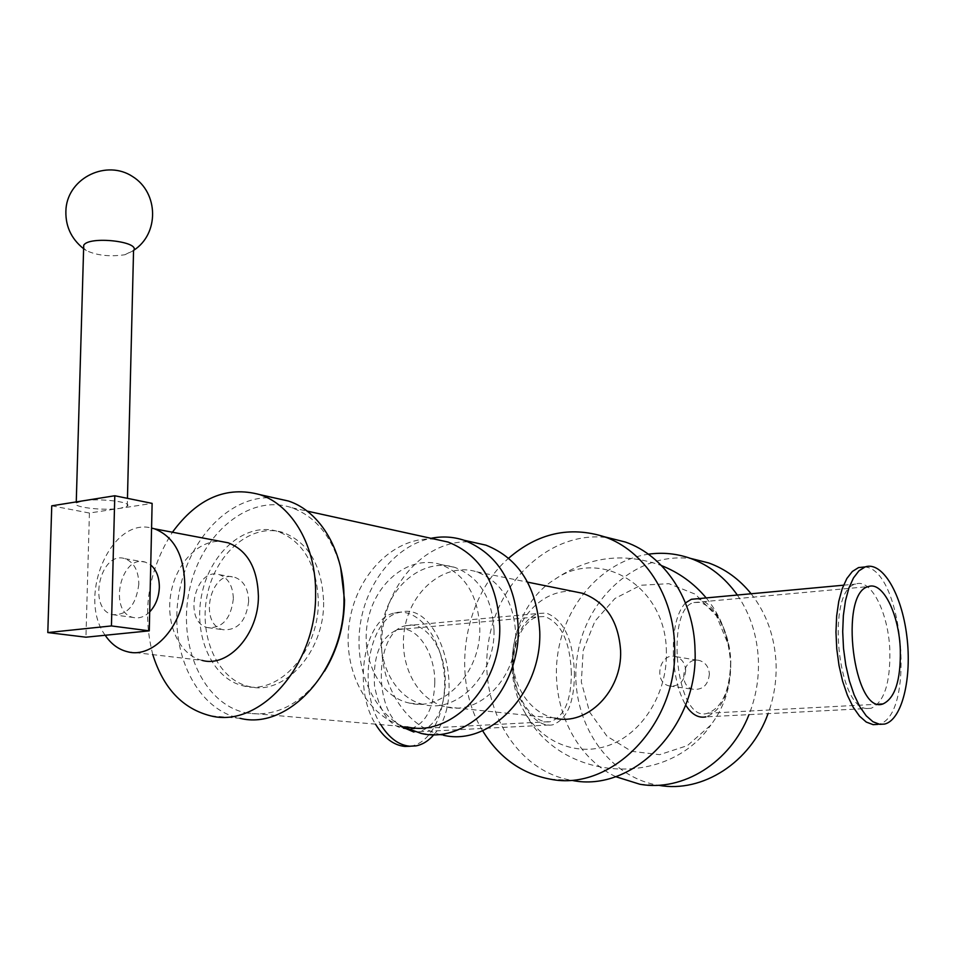 <?xml version="1.0" encoding="UTF-8"?>
<svg xmlns="http://www.w3.org/2000/svg" width="956" height="956" viewBox="0 0 956 956"><rect width="100%" height="100%" fill="white"/><g stroke="black" fill="none" stroke-linecap="round" stroke-linejoin="round"><path stroke-width="0.72" stroke-dasharray="4.78 3.58" d="M864.81 566.968C903.456 569.131 916.29 717.777 878.062 724.373L884.682 724.062M866.901 708.527C836.751 707.894 826.235 589.744 855.644 584.08C871.191 577.998 888.733 613.429 889.857 651.155C890.323 683.253 884.073 702.302 871.107 708.3L866.901 708.527M433.964 734.567C467.663 698.346 440.262 599.161 399.345 612.497C369.124 617.827 356.791 687.723 380.739 724.6M410.315 746.254L411.176 746.11C433.462 742.191 448.424 706.09 443.799 670.455C439.545 634.736 416.637 607.036 394.601 612.963C364.595 618.269 352.035 687.089 375.505 724.146M413.793 732.021L419.039 731.746C435.542 726.357 444.301 709.854 445.329 682.249C445.795 649.781 425.492 619.894 405.846 625.714C376.365 630.315 372.039 705.934 400.636 726.333M871.107 708.3L705.898 716.869C721.601 711.061 729.906 692.873 730.802 662.281C730.241 631.522 713.391 601.933 698.179 599.054L696.613 598.803M685.452 602.913C677.027 612.294 672.988 628.857 673.347 652.601C673.956 674.076 678.043 691.547 685.631 705.002M666.38 652.255C666.559 586.757 600.906 547.023 554.898 579.324C513.85 604.061 498.948 670.777 525.095 712.841C543.139 743.505 579.145 757.487 611.422 744.377C643.699 731.436 667.372 692.24 666.38 652.255M730.731 663.058C731.053 686.444 724.421 707.105 710.822 725.054L687.46 745.584L659.616 754.678L631.474 751.297L607.036 736.287L589.601 712.053L581.332 682.058L583.208 650.391L594.919 621.233L614.947 598.468L640.747 585.263L668.889 583.674L695.418 594.25L716.426 615.807L728.603 645.396L730.731 663.058M574.413 673.227C574.437 702.122 567.183 719.318 552.676 724.815C537.583 728.281 517.961 706.137 513.611 676.382C509.082 646.603 522.382 617.445 538.718 613.417L546.39 613.083C563.885 619.823 573.218 639.875 574.413 673.227M730.659 661.91C729.882 690.662 722.174 707.787 707.524 713.26C675.808 724.194 664.922 608.602 693.829 602.555L700.186 602.34C717.227 609.008 727.385 628.869 730.659 661.91M571.341 673.072C570.158 641.679 561.28 622.834 544.717 616.512L537.571 616.823C522.239 620.575 509.895 648.013 514.101 676.012C518.116 703.998 536.4 724.875 550.68 721.589C564.399 716.414 571.294 700.246 571.341 673.072M51.755 505.82L89.41 513.037L120.348 508.281C104.108 511.09 70.505 507.134 76.229 502.964L82.837 500.86C99.209 497.933 133.111 502.031 127.268 506.106L120.348 508.281L152.124 503.382M89.41 513.037L85.944 637.198M138.823 584.104C136.099 605.232 127.327 615.413 112.521 614.648C87.08 609.199 100.284 550.07 124.997 558.71C133.948 562.188 138.548 570.648 138.823 584.104M133.553 250.663L124.925 254.738C109.856 256.913 96.998 255.527 86.363 250.591L83.65 248.094M149.698 611.876C144.464 616.955 138.955 618.819 133.171 617.457C107.789 612.055 120.838 553.596 145.503 562.188L150.749 564.984M434.813 682.644C435.279 652.183 416.147 624.172 397.624 629.61C380.464 636.911 372.756 655.649 374.525 685.834C380.165 715.16 391.996 729.559 410.005 729.046C425.54 723.979 433.809 708.515 434.813 682.644M105.196 635.274C76.898 596.855 110.92 517.005 151.574 528.047M127.136 651.645L201.991 660.357C179.728 655.147 165.687 624.818 170.706 594.524C175.438 564.195 198.227 539.71 220.956 541.443M233.348 598.85C230.85 618.843 222.306 628.427 207.703 627.626C182.584 622.332 195.072 566.358 219.51 574.723C228.353 578.069 232.965 586.112 233.348 598.85M248.668 601.252C246.206 621.042 237.697 630.542 223.142 629.729C198.071 624.471 210.451 568.999 234.841 577.316C243.661 580.65 248.261 588.621 248.668 601.252M152.805 654.633C141.739 611.004 148.288 570.206 172.439 532.229M210.679 715.853L240.016 718.303C196.494 709.519 169.224 652.147 178.641 595.624C187.472 539.005 231.137 493.26 274.993 498.04M318.324 601.444C319.065 651.215 278.794 695.61 243.696 685.966C211.67 678.987 192.562 634.402 202.146 592.72C211.204 550.883 246.875 521.259 278.172 531.572C303.53 541.694 316.914 564.984 318.324 601.444M323.63 602.304C324.383 651.908 284.183 696.147 249.134 686.528C217.131 679.561 198.011 635.119 207.571 593.568C216.594 551.875 252.229 522.358 283.478 532.647C308.812 542.745 322.196 565.964 323.63 602.304M324.538 671.172C302.454 703.855 276.284 717.753 246.051 712.877C202.648 704.046 176.908 644.272 189.718 588.693C201.764 532.91 249.707 493.236 291.843 507.744C315.623 516.539 331.899 536.495 340.647 567.601M246.051 712.877L406.909 726.883C367.379 719.115 341.674 670.037 349.514 621.77C356.803 573.421 396.047 534.846 435.828 539.363M479.793 627.757C481.143 672.427 443.321 711.993 409.515 703.126C378.684 696.661 359.599 656.318 368.251 618.771C376.389 581.081 410.351 554.791 440.465 564.47C464.879 573.911 477.988 595.002 479.793 627.757M494.001 630.076C495.387 674.291 457.805 713.439 424.141 704.644C393.43 698.227 374.37 658.254 382.95 621.077C391.004 583.758 424.787 557.754 454.781 567.374C479.087 576.743 492.161 597.643 494.001 630.076M402.118 726.464C370.88 709.137 353.804 665.543 360.388 623.527C366.865 581.499 396.226 545.374 431.013 538.3M421.094 733.407L443.512 735.272C402.082 727.349 374.967 676.645 383.009 626.885C390.478 577.03 431.467 537.344 473.101 542.291M515.69 633.601C517.148 677.135 479.924 715.638 446.476 706.962C415.98 700.605 396.955 661.217 405.404 624.603C413.339 587.844 446.858 562.283 476.65 571.808C500.789 581.081 513.814 601.671 515.69 633.601M446.476 706.962L554.743 718.159C526.983 712.471 508.365 679.441 513.491 646.901C518.248 614.302 545.685 588.573 573.755 591.501M482.601 730.695C450.527 678.533 462.907 597.918 508.664 558.185M550.321 779.176L572.118 780.419C515.81 771.361 478.251 706.185 488.397 642.886C497.706 579.456 552.592 529.433 608.554 537.822M737.339 595.038C750.412 614.158 757.439 636.182 758.431 661.122C758.921 679.656 755.778 697.498 748.99 714.634M615.58 776.63C573.947 756.566 550.178 703.986 557.79 653.737C565.223 603.451 603.081 560.802 648.347 554.205M751.129 593.76C766.581 613.525 774.91 637.007 776.093 664.193C776.583 681.222 773.906 697.713 768.062 713.642M639.982 784.279L658.947 785.354C604.694 776.834 567.876 715.757 577.257 656.485C585.813 597.082 638.548 550.596 692.443 558.866M685.691 670.371C684.52 681.461 679.095 686.659 669.415 685.966C652.685 682.632 659.616 651.586 675.952 656.664C681.903 658.684 685.141 663.249 685.691 670.371M709.376 674.04C708.241 684.914 702.887 690.005 693.315 689.324C676.776 686.026 683.564 655.601 699.72 660.596C705.6 662.58 708.814 667.061 709.376 674.04M411.176 746.11L415.944 745.895M394.601 612.963L399.345 612.497M554.898 579.324C588.298 556.547 623.826 551.982 661.516 565.605M706.185 597.918C717.609 611.84 725.09 627.674 728.603 645.408M525.095 712.841C560.228 781.53 667.001 789.202 710.822 725.054M127.268 506.106L127.459 498.339M76.229 502.964L76.265 501.912M83.626 248.715L86.363 250.591M124.913 254.738L133.792 250.221M112.521 614.648L133.171 617.457M124.997 558.71L145.503 562.188M410.005 729.046L550.68 721.589M397.624 629.61L537.571 616.823M419.039 731.746L552.676 724.815M405.846 625.714L538.718 613.417M707.524 713.26L878.994 704.166M693.829 602.555L868.335 586.614M843.539 585.203L855.644 584.08M207.703 627.626L223.142 629.729M219.51 574.723L234.841 577.316M243.696 685.966L249.134 686.528M278.172 531.572L283.478 532.647M291.843 507.744L307.079 511.09M409.515 703.126L424.141 704.644M440.465 564.47L454.781 567.374M476.65 571.808L527.616 582.144M669.415 685.966L693.315 689.324M675.952 656.664L699.72 660.596"/><path stroke-width="1.43" d="M878.062 724.373L873.127 724.648L866.291 722.079L859.528 716.163L853.134 707.117L847.41 695.299L842.63 681.222L839.021 665.519L836.763 648.909L835.962 632.167L836.643 616.07L838.759 601.36L842.212 588.693L846.813 578.583L852.346 571.473L858.548 567.577L864.81 566.968M879.771 724.337L872.959 721.756L866.22 715.829L859.85 706.759L854.15 694.916L849.382 680.815L845.773 665.077L843.515 648.431L842.702 631.653L843.359 615.521L845.463 600.774L848.88 588.071L853.457 577.962L858.954 570.828L865.12 566.932C882.388 560.837 901.747 594.106 906.814 636.003C912.155 677.804 902.165 719.808 884.682 724.062L879.771 724.337M380.739 724.6C389.056 737.96 398.736 745.166 409.754 746.218L415.944 745.895C422.66 744.593 428.67 740.828 433.964 734.567M375.505 724.146C383.882 737.924 393.705 745.357 404.974 746.433L410.315 746.254M400.636 726.333L413.793 732.021M696.613 598.803L691.367 599.293L685.452 602.913M685.631 705.002C691.558 714.395 698.322 718.35 705.898 716.869M149.267 630.841L85.944 637.198L47.8 632.561L51.755 505.82L114.792 495.758L111.434 625.929L149.267 630.841L152.124 503.382L114.792 495.758M83.65 248.094L83.722 245.262C88.777 235.666 140.998 241.45 133.553 250.663L127.459 498.339M111.434 625.929L47.8 632.561M150.749 564.984C156.461 569.943 159.329 577.388 159.341 587.307C158.911 597.285 155.697 605.471 149.698 611.876M900.325 650.02C899.226 614.373 882.806 580.913 868.335 586.614C838.484 592.923 853.708 715.231 882.938 703.951C894.995 698.298 900.791 680.313 900.325 650.02M151.574 528.047L154.549 528.835C173.944 536.603 184.006 555.089 184.747 584.295C184.831 623.945 153.737 659.52 127.136 651.645C118.353 649.399 111.039 643.938 105.196 635.274M220.956 541.443L228.221 542.817C247.425 550.369 257.487 568.127 258.407 596.102C258.753 634.043 228.329 667.981 201.991 660.357M172.439 532.229C197.45 498.1 226.656 485.588 260.056 494.694C292.393 505.246 316.352 546.509 315.6 593.999C316.591 665.125 259.841 728.615 210.679 715.853C182.716 708.778 163.416 688.368 152.805 654.633M274.993 498.04L288.521 501.052C320.69 511.508 344.578 552.102 343.957 598.743C345.128 668.591 288.939 730.874 240.016 718.303M340.647 567.601L344.53 600.117C344.124 626.204 337.456 649.889 324.538 671.172M435.828 539.363L448.161 542.076C480.079 554.827 497.275 582.802 499.725 625.977C501.601 685.344 451.626 737.936 406.909 726.883M431.013 538.3C442.281 536.053 453.347 536.722 464.21 540.307C497.61 553.727 515.631 582.933 518.272 627.937C520.339 689.909 468.034 744.796 421.094 733.407L402.118 726.464M473.101 542.291L485.959 545.159C519.132 558.435 537.069 587.235 539.77 631.534C541.921 692.538 490.141 746.517 443.512 735.272M573.755 591.501L582.622 593.294C605.889 602.065 618.556 621.197 620.599 650.701C622.356 690.913 587.008 726.297 554.743 718.159M508.664 558.185C537.858 533.042 569.776 525.908 604.431 536.782C643.878 550.274 673.849 595.445 674.613 646.555C678.27 723.764 611.637 791.986 550.321 779.176C521.534 773.727 498.96 757.57 482.601 730.695M608.554 537.822L625.332 542.028C664.444 555.376 694.187 599.854 695.024 650.104C698.764 726.01 632.92 793.026 572.118 780.419M748.99 714.634C730.348 762.685 682.763 791.903 639.982 784.279L615.58 776.63M648.347 554.205C662.628 552.174 676.645 553.56 690.423 558.364C709.161 565.127 724.803 577.352 737.339 595.038M768.062 713.642C750.544 762.673 702.361 793.122 658.947 785.354M692.443 558.866L708.599 562.917C725.102 568.844 739.275 579.121 751.129 593.76M865.12 566.932L858.548 567.577M661.516 565.605C679.142 572.62 694.032 583.399 706.185 597.918M76.265 501.912L83.722 245.262M133.792 250.221C159.222 233.969 158.875 192.789 132.633 176.573C106.893 159.425 68.904 177.326 66.024 208.3C64.793 224.911 70.66 238.379 83.626 248.715M878.994 704.166L882.938 703.951M691.367 599.293L843.539 585.203M154.549 528.835L228.221 542.817M260.056 494.694L288.521 501.052M307.079 511.09L448.161 542.076M464.21 540.307L485.959 545.159M527.616 582.144L582.622 593.294M604.431 536.782L625.332 542.028M690.423 558.364L708.599 562.917"/></g></svg>
